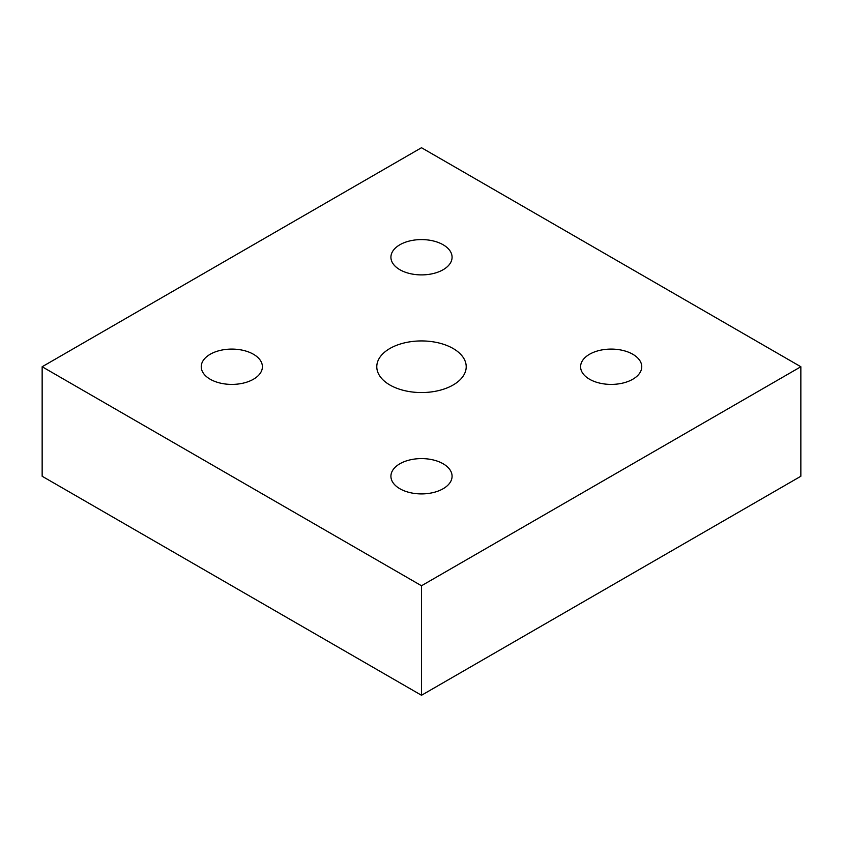 <?xml version="1.0" encoding="UTF-8"?>
<svg xmlns="http://www.w3.org/2000/svg" width="843" height="843" viewBox="0 0 843 843"><rect width="100%" height="100%" fill="white"/><g stroke="black" fill="none" stroke-linecap="round" stroke-linejoin="round"><path stroke-width="1.26" d="M399.877 269.718A30.58 17.65 180 0 1 390.92 257.241A30.58 17.65 180 0 1 409.793 240.929A30.58 17.65 180 0 1 443.123 244.755A30.58 17.65 180 0 1 452.08 257.241A30.58 17.65 180 0 1 433.207 273.554A30.58 17.65 180 0 1 399.877 269.718M210.202 379.234A30.58 17.65 180 0 1 201.245 366.747A30.58 17.65 180 0 1 220.118 350.435A30.58 17.65 180 0 1 253.448 354.26A30.58 17.65 180 0 1 262.405 366.747A30.58 17.65 180 0 1 243.532 383.059A30.58 17.65 180 0 1 210.202 379.234M399.877 488.74A30.58 17.65 180 0 1 390.92 476.253A30.58 17.65 180 0 1 409.793 459.941A30.58 17.65 180 0 1 443.123 463.766A30.58 17.65 180 0 1 452.08 476.253A30.58 17.65 180 0 1 433.207 492.565A30.58 17.65 180 0 1 399.877 488.74M589.552 379.234A30.58 17.65 180 0 1 580.595 366.747A30.58 17.65 180 0 1 599.468 350.435A30.58 17.65 180 0 1 632.798 354.26A30.58 17.65 180 0 1 641.755 366.747A30.58 17.65 180 0 1 622.882 383.059A30.58 17.65 180 0 1 589.552 379.234M389.887 384.998A44.711 25.806 180 0 1 376.789 366.747A44.711 25.806 180 0 1 404.387 342.901A44.711 25.806 180 0 1 453.113 348.496A44.711 25.806 180 0 1 466.211 366.747A44.711 25.806 180 0 1 438.613 390.594A44.711 25.806 180 0 1 389.887 384.998M421.5 147.725L800.85 366.747L421.5 585.759L42.15 366.747L421.5 147.725M42.15 366.747L42.15 476.253L421.5 695.275L800.85 476.253L800.85 366.747M421.5 695.275L421.5 585.759"/></g></svg>
